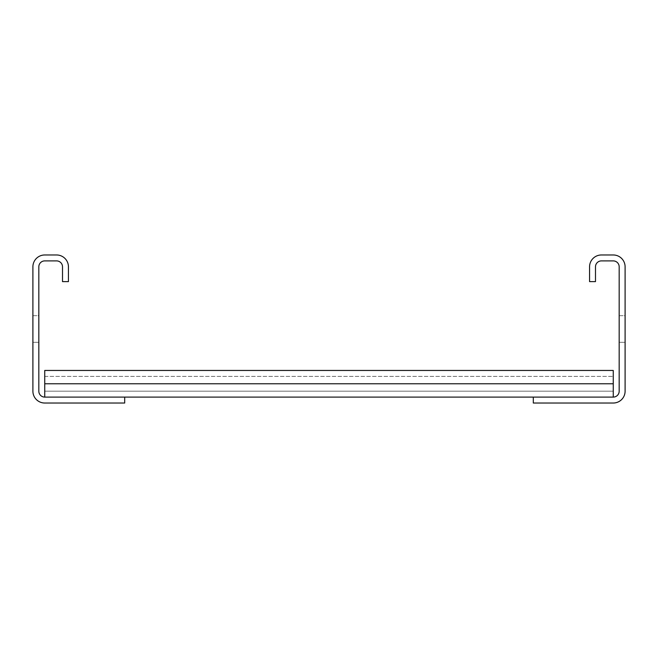 <?xml version="1.0" encoding="UTF-8"?>
<svg xmlns="http://www.w3.org/2000/svg" width="658" height="658" viewBox="0 0 658 658"><rect width="100%" height="100%" fill="white"/><g stroke="black" fill="none" stroke-linecap="round" stroke-linejoin="round"><path stroke-width="0.49" stroke-dasharray="3.29 2.47" d="M589.568 281.624L589.568 266.819A11.844 11.844 0 0 1 601.412 254.975L613.256 254.975A11.844 11.844 0 0 1 625.1 266.819L625.1 391.181A11.844 11.844 0 0 1 613.256 403.025L533.309 403.025L533.309 397.103L613.256 397.103A5.922 5.922 0 0 0 619.178 391.181L619.178 266.819A5.922 5.922 0 0 0 613.256 260.897L601.412 260.897A5.922 5.922 0 0 0 595.49 266.819L595.49 281.624L589.568 281.624M625.1 315.675L625.1 342.325L625.1 315.675L625.1 342.325L625.1 315.675L625.1 342.325L625.1 315.675L625.1 342.325L625.1 315.675L625.1 342.325L625.1 315.675L625.1 342.325L625.1 315.675L625.1 342.325L625.1 315.675L625.1 342.325L625.1 315.675L625.1 342.325L625.1 315.675L625.1 342.325L625.1 315.675L625.1 342.325L625.1 315.675L625.1 342.325L625.1 315.675L625.1 342.325L625.1 315.675L625.1 342.325L625.1 315.675L625.1 342.325L625.1 315.675L625.1 342.325L625.1 315.675L625.1 342.325L625.1 315.675L625.1 342.325L625.1 315.675L625.1 342.325L625.1 315.675L625.1 342.325L625.1 315.675L625.1 342.325L625.1 315.675L625.1 342.325L625.1 315.675L625.1 342.325L625.1 315.675L625.1 342.325L625.1 315.675L625.1 342.325L625.1 315.675L625.1 342.325L625.1 315.675L625.1 342.325L625.1 315.675L625.1 342.325L625.1 315.675L625.1 342.325L625.1 315.675L625.1 342.325L625.1 315.675L625.1 342.325L625.1 315.675L625.1 342.325L625.1 315.675L625.1 342.325L625.1 315.675L625.1 342.325L625.1 315.675L625.1 342.325L625.1 315.675L625.1 342.325L625.1 315.675L625.1 342.325L625.1 315.675L625.1 342.325L625.1 315.675L625.1 342.325L625.1 315.675L625.1 342.325L625.1 315.675L625.1 342.325L625.1 315.675L625.1 342.325L625.1 315.675L625.1 342.325L625.1 315.675L625.1 342.325L625.1 315.675L625.1 342.325L625.1 315.675L625.1 342.325L625.1 315.675L625.1 342.325L625.1 315.675L625.1 342.325L625.1 315.675L625.1 342.325L625.1 315.675L625.1 342.325L625.1 315.675L625.1 342.325L625.1 315.675L625.1 342.325L625.1 315.675L625.1 342.325L625.1 315.675L625.1 342.325L625.1 315.675L625.1 342.325L625.1 315.675L625.1 342.325L625.1 315.675L625.1 342.325L625.1 315.675L625.1 342.325L625.1 315.675L625.1 342.325L625.1 315.675L625.1 342.325L625.1 315.675L619.178 315.675L619.178 342.325L619.178 315.675L619.178 342.325L619.178 315.675L619.178 342.325L619.178 315.675L619.178 342.325L619.178 315.675L619.178 342.325L619.178 315.675L619.178 342.325L619.178 315.675L619.178 342.325L619.178 315.675L619.178 342.325L619.178 315.675L619.178 342.325L619.178 315.675L619.178 342.325L619.178 315.675L619.178 342.325L619.178 315.675L619.178 342.325L619.178 315.675L619.178 342.325L619.178 315.675L619.178 342.325L619.178 315.675L619.178 342.325L619.178 315.675L619.178 342.325L619.178 315.675L619.178 342.325L619.178 315.675L619.178 342.325L619.178 315.675L619.178 342.325L619.178 315.675L619.178 342.325L619.178 315.675L619.178 342.325L619.178 315.675L619.178 342.325L619.178 315.675L619.178 342.325L619.178 315.675L619.178 342.325L619.178 315.675L619.178 342.325L619.178 315.675L619.178 342.325L619.178 315.675L619.178 342.325L619.178 315.675L619.178 342.325L619.178 315.675L619.178 342.325L619.178 315.675L619.178 342.325L619.178 315.675L619.178 342.325L619.178 315.675L619.178 342.325L619.178 315.675L619.178 342.325L619.178 315.675L619.178 342.325L619.178 315.675L619.178 342.325L619.178 315.675L619.178 342.325L619.178 315.675L619.178 342.325L619.178 315.675L619.178 342.325L619.178 315.675L619.178 342.325L619.178 315.675L619.178 342.325L619.178 315.675L619.178 342.325L619.178 315.675L619.178 342.325L619.178 315.675L619.178 342.325L619.178 315.675L619.178 342.325L619.178 315.675L619.178 342.325L619.178 315.675L619.178 342.325L619.178 315.675L619.178 342.325L619.178 315.675L619.178 342.325L619.178 315.675L619.178 342.325L619.178 315.675L619.178 342.325L619.178 315.675L619.178 342.325L619.178 315.675L619.178 342.325L619.178 315.675L619.178 342.325L619.178 315.675L619.178 342.325L619.178 315.675L619.178 342.325L619.178 315.675L619.178 342.325L619.178 315.675L619.178 342.325L619.178 315.675L619.178 342.325L619.178 315.675L619.178 342.325L619.178 315.675L619.178 342.325L619.178 315.675L625.1 315.675M44.744 397.103L44.744 370.454L44.744 397.103L44.744 370.454L44.744 397.103L44.744 370.454L44.744 397.103L44.744 370.454L44.744 397.103L44.744 370.454L44.744 397.103L44.744 370.454L44.744 397.103L44.744 370.454L44.744 397.103L44.744 370.454L44.744 397.103L44.744 370.454L44.744 397.103L44.744 376.376L44.744 397.103L44.744 376.376L44.744 397.103L44.744 383.779L44.744 397.103L124.691 397.103L44.744 397.103A5.922 5.922 0 0 1 38.822 391.181L38.822 266.819A5.922 5.922 0 0 1 44.744 260.897L56.588 260.897A5.922 5.922 0 0 1 62.51 266.819L62.51 281.624L68.432 281.624L68.432 266.819A11.844 11.844 0 0 0 56.588 254.975L44.744 254.975A11.844 11.844 0 0 0 32.9 266.819L32.9 391.181A11.844 11.844 0 0 0 44.744 403.025L124.691 403.025L124.691 397.103L44.744 397.103L613.256 397.103L613.256 370.454L613.256 397.103L613.256 370.454L613.256 397.103L613.256 370.454L613.256 397.103L613.256 370.454L613.256 397.103L613.256 370.454L613.256 397.103L613.256 370.454L613.256 397.103L613.256 370.454L613.256 397.103L613.256 370.454L613.256 397.103L613.256 370.454L613.256 397.103L613.256 370.454L613.256 391.181L613.256 370.454L44.744 370.454L44.744 397.103L613.256 397.103L613.256 376.376L613.256 397.103L533.309 397.103L613.256 397.103M38.822 315.675L38.822 342.325L38.822 315.675L38.822 342.325L38.822 315.675L38.822 342.325L38.822 315.675L38.822 342.325L38.822 315.675L38.822 342.325L38.822 315.675L38.822 342.325L38.822 315.675L38.822 342.325L38.822 315.675L38.822 342.325L38.822 315.675L38.822 342.325L38.822 315.675L38.822 342.325L38.822 315.675L38.822 342.325L38.822 315.675L38.822 342.325L38.822 315.675L38.822 342.325L38.822 315.675L38.822 342.325L38.822 315.675L38.822 342.325L38.822 315.675L38.822 342.325L38.822 315.675L38.822 342.325L38.822 315.675L38.822 342.325L38.822 315.675L38.822 342.325L38.822 315.675L38.822 342.325L38.822 315.675L38.822 342.325L38.822 315.675L38.822 342.325L38.822 315.675L38.822 342.325L38.822 315.675L38.822 342.325L38.822 315.675L38.822 342.325L38.822 315.675L38.822 342.325L38.822 315.675L38.822 342.325L38.822 315.675L38.822 342.325L38.822 315.675L38.822 342.325L38.822 315.675L38.822 342.325L38.822 315.675L38.822 342.325L38.822 315.675L38.822 342.325L38.822 315.675L38.822 342.325L38.822 315.675L38.822 342.325L38.822 315.675L38.822 342.325L38.822 315.675L38.822 342.325L38.822 315.675L38.822 342.325L38.822 315.675L38.822 342.325L38.822 315.675L38.822 342.325L38.822 315.675L38.822 342.325L38.822 315.675L38.822 342.325L38.822 315.675L38.822 342.325L38.822 315.675L38.822 342.325L38.822 315.675L38.822 342.325L38.822 315.675L38.822 342.325L38.822 315.675L38.822 342.325L38.822 315.675L38.822 342.325L38.822 315.675L38.822 342.325L38.822 315.675L38.822 342.325L38.822 315.675L38.822 342.325L38.822 315.675L38.822 342.325L38.822 315.675L38.822 342.325L38.822 315.675L38.822 342.325L38.822 315.675L38.822 342.325L38.822 315.675L38.822 342.325L38.822 315.675L38.822 342.325L38.822 315.675L38.822 342.325L38.822 315.675L38.822 342.325L38.822 315.675L38.822 342.325L38.822 315.675L38.822 342.325L38.822 315.675L32.9 315.675L32.9 342.325L32.9 315.675L32.9 342.325L32.9 315.675L32.9 342.325L32.9 315.675L32.9 342.325L32.9 315.675L32.9 342.325L32.9 315.675L32.9 342.325L32.9 315.675L32.9 342.325L32.9 315.675L32.9 342.325L32.9 315.675L32.9 342.325L32.9 315.675L32.9 342.325L32.9 315.675L32.9 342.325L32.9 315.675L32.9 342.325L32.9 315.675L32.9 342.325L32.9 315.675L32.9 342.325L32.9 315.675L32.9 342.325L32.9 315.675L32.9 342.325L32.9 315.675L32.9 342.325L32.9 315.675L32.9 342.325L32.9 315.675L32.9 342.325L32.9 315.675L32.9 342.325L32.9 315.675L32.9 342.325L32.9 315.675L32.9 342.325L32.9 315.675L32.9 342.325L32.9 315.675L32.9 342.325L32.9 315.675L32.9 342.325L32.9 315.675L32.9 342.325L32.9 315.675L32.9 342.325L32.9 315.675L32.9 342.325L32.9 315.675L32.9 342.325L32.9 315.675L32.9 342.325L32.9 315.675L32.9 342.325L32.9 315.675L32.9 342.325L32.9 315.675L32.9 342.325L32.9 315.675L32.9 342.325L32.9 315.675L32.9 342.325L32.9 315.675L32.9 342.325L32.9 315.675L32.9 342.325L32.9 315.675L32.9 342.325L32.9 315.675L32.9 342.325L32.9 315.675L32.9 342.325L32.9 315.675L32.9 342.325L32.9 315.675L32.9 342.325L32.9 315.675L32.9 342.325L32.9 315.675L32.9 342.325L32.9 315.675L32.9 342.325L32.9 315.675L32.9 342.325L32.9 315.675L32.9 342.325L32.9 315.675L32.9 342.325L32.9 315.675L32.9 342.325L32.9 315.675L32.9 342.325L32.9 315.675L32.9 342.325L32.9 315.675L32.9 342.325L32.9 315.675L32.9 342.325L32.9 315.675L32.9 342.325L32.9 315.675L32.9 342.325L32.9 315.675L32.9 342.325L32.9 315.675L32.9 342.325L32.9 315.675L32.9 342.325L32.9 315.675L32.9 342.325L32.9 315.675L32.9 342.325L32.9 315.675L38.822 315.675M124.691 397.103L533.309 397.103M44.744 391.181L613.256 391.181L44.744 391.181L613.256 391.181L44.744 391.181L613.256 391.181L44.744 391.181L613.256 391.181L44.744 391.181L613.256 391.181L44.744 391.181L613.256 391.181L44.744 391.181L613.256 391.181L44.744 391.181L613.256 391.181L44.744 391.181L613.256 391.181L44.744 391.181L44.744 370.454L44.744 383.779L44.744 370.454L44.744 383.779L44.744 370.454L613.256 370.454L44.744 370.454L613.256 370.454L44.744 370.454L613.256 370.454L44.744 370.454L613.256 370.454L44.744 370.454L613.256 370.454L44.744 370.454L613.256 370.454L44.744 370.454L613.256 370.454L44.744 370.454L613.256 370.454L44.744 370.454L613.256 370.454L44.744 370.454L44.744 391.181L613.256 391.181L44.744 391.181M619.178 342.325L625.1 342.325L619.178 342.325M613.256 383.779L613.256 376.376L613.256 383.779L44.744 383.779M38.822 342.325L32.9 342.325L38.822 342.325M44.744 376.376L613.256 376.376L44.744 376.376"/><path stroke-width="0.99" d="M589.568 281.624L589.568 266.819A11.844 11.844 0 0 1 601.412 254.975L613.256 254.975A11.844 11.844 0 0 1 625.1 266.819L625.1 391.181A11.844 11.844 0 0 1 613.256 403.025L533.309 403.025L533.309 397.103L613.256 397.103A5.922 5.922 0 0 0 619.178 391.181L619.178 266.819A5.922 5.922 0 0 0 613.256 260.897L601.412 260.897A5.922 5.922 0 0 0 595.49 266.819L595.49 281.624L589.568 281.624M124.691 397.103L44.744 397.103A5.922 5.922 0 0 1 38.822 391.181L38.822 266.819A5.922 5.922 0 0 1 44.744 260.897L56.588 260.897A5.922 5.922 0 0 1 62.51 266.819L62.51 281.624L68.432 281.624L68.432 266.819A11.844 11.844 0 0 0 56.588 254.975L44.744 254.975A11.844 11.844 0 0 0 32.9 266.819L32.9 391.181A11.844 11.844 0 0 0 44.744 403.025L124.691 403.025L124.691 397.103L533.309 397.103M44.744 397.103L44.744 370.454L613.256 370.454L613.256 397.103M44.744 383.779L613.256 383.779"/></g></svg>

